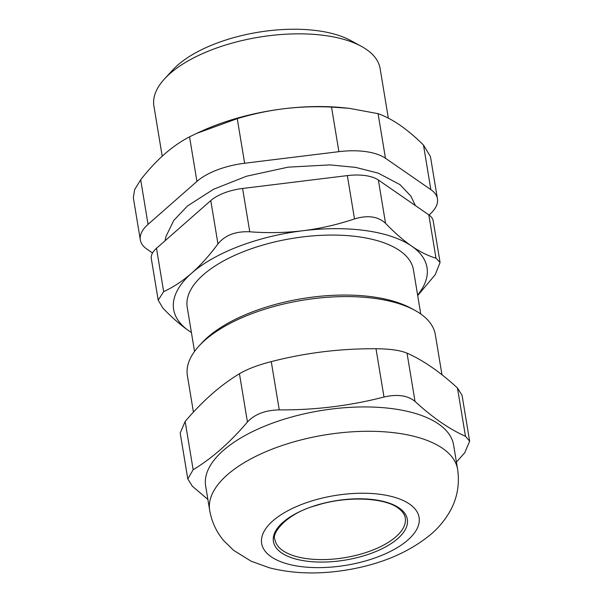 <?xml version="1.0" encoding="UTF-8"?>
<svg xmlns="http://www.w3.org/2000/svg" width="603" height="603" viewBox="0 0 603 603"><rect width="100%" height="100%" fill="white"/><g stroke="black" fill="none" stroke-linecap="round" stroke-linejoin="round"><path stroke-width="0.9" d="M156.494 248.3A36.685 16.236 170.6 0 0 151.33 258.687L158.205 300.188L163.662 291.626L156.494 248.3L210.786 200.58L217.954 243.906C209.354 255.529 200.603 265.267 191.694 273.129C182.784 280.938 173.438 287.103 163.662 291.626M217.954 243.906C225.025 235.2 235.63 231.16 249.763 231.793L242.594 188.468A36.685 16.236 170.6 0 0 210.786 200.58M242.594 188.468L347.336 175.601L354.504 218.927C367.785 214.932 378.134 216.402 385.543 223.329L378.367 180.003A36.685 16.236 170.6 0 0 347.336 175.601M378.367 180.003L428.816 214.856L435.992 258.182C428.04 255.83 419.929 251.813 411.653 246.114C403.369 240.371 394.664 232.773 385.543 223.329M435.992 258.182L440.077 262.478L433.203 220.977A36.685 16.236 170.6 0 0 428.816 214.856M395.975 536.723A66.036 29.23 -9.4 0 1 324.844 559.561A66.036 29.23 -9.4 0 1 274.96 539.595C270.981 534.492 285.483 513.537 316.56 505.404C346.981 495.576 385.513 497.618 398.673 508.45C402.623 511.525 404.824 514.713 405.261 518.022A66.036 29.23 -9.4 0 1 395.975 536.723M207.884 499.435L192.38 486.237L187.804 478.955L193.148 469.722L185.159 421.452L180.191 432.992L187.797 478.955M185.159 421.452C202.502 401.018 220.6 385.106 239.451 373.732L247.441 422.002C230.09 442.436 211.992 458.34 193.148 469.722M247.441 422.002C254.67 414.223 265.267 410.183 279.249 409.889L271.26 361.619C257.805 365.094 247.2 369.126 239.451 373.732M271.26 361.619C305.42 352.8 340.333 348.511 376.001 348.753L383.99 397.023C397.422 393.955 407.771 395.425 415.022 401.425L407.033 353.154C400.302 350.328 389.96 348.858 376.001 348.753M407.033 353.154C423.102 360.24 439.919 371.855 457.481 388.008L465.471 436.278C449.408 429.185 432.592 417.57 415.022 401.425M465.471 436.278L469.662 441.253L462.056 395.282L457.481 388.008M469.662 441.253L464.702 452.793L456.426 462.086M383.99 397.023C349.823 405.842 314.909 410.13 279.249 409.889M441.976 374.802L435.328 334.642A125.65 55.619 170.6 0 0 414.691 310.236L411.133 308.299A121.987 53.991 170.6 0 0 302.005 298.651A121.987 53.991 170.6 0 0 201.809 342.956L199.065 345.934A125.65 55.619 170.6 0 0 187.397 375.692L193.435 412.158M414.691 310.236A125.65 55.619 170.6 0 0 302.276 300.294A125.65 55.619 170.6 0 0 199.065 345.934M457.624 469.338L453.599 444.999A125.65 55.619 170.6 0 0 320.547 410.643A125.65 55.619 170.6 0 0 205.661 486.041L209.693 510.379C211.706 521.783 216.364 531.854 223.683 540.59L233.497 550.253L251.082 561.182L269.443 567.807C292.975 573.762 318.437 574.531 345.836 570.121C380.712 564.483 409.249 552.401 431.439 533.874C438.434 527.821 444.29 520.856 449.016 512.987C456.991 499.638 459.863 485.083 457.624 469.338A125.65 55.619 170.6 0 0 324.58 434.989A125.65 55.619 170.6 0 0 209.693 510.379M429.019 215L429.705 214.397A55.031 24.361 -9.4 0 0 437.439 198.809L430.444 156.569L423.479 145.037L430.859 189.628A55.031 24.361 -9.4 0 1 437.439 198.809M430.859 189.628L385.46 158.257L378.073 113.673L349.175 108.314L331.522 107.078L338.901 151.662A55.031 24.361 -9.4 0 1 385.46 158.257M338.901 151.662L244.637 163.24L237.25 118.648C252.665 113.99 268.147 110.696 283.712 108.766A137.574 60.895 -9.4 0 1 342.715 107.673L349.175 108.314M237.25 118.648L196.54 133.429L189.546 136.828L196.925 181.413A55.031 24.361 -9.4 0 1 244.637 163.24M196.925 181.413L148.059 224.361L140.68 179.769L134.62 189.689L133.338 197.701L140.326 239.941A55.031 24.361 -9.4 0 1 148.059 224.361M152.521 253.011L146.906 249.129A55.031 24.361 -9.4 0 1 140.326 239.941M196.54 133.429L201.922 130.979A137.574 60.895 -9.4 0 1 283.712 108.766C299.276 106.867 315.211 106.309 331.522 107.078M140.68 179.769C148.451 169.827 156.365 161.31 164.431 154.202C172.503 147.124 180.87 141.336 189.546 136.828M378.073 113.673C385.264 116.236 392.606 120.095 400.098 125.258C407.598 130.452 415.392 137.047 423.479 145.037M420.751 313.99L413.439 269.797A114.645 50.75 170.6 0 0 292.04 238.456A114.645 50.75 170.6 0 0 187.224 307.244L194.535 351.436M162.215 156.192L153.908 106.015A114.645 50.75 -9.4 0 1 164.559 78.865A114.645 50.75 -9.4 0 1 170.023 73.551A114.645 50.75 -9.4 0 1 361.295 46.295A114.645 50.75 -9.4 0 1 380.124 68.569L388.332 118.158M361.295 46.295L350.629 40.491A103.641 45.873 170.6 0 0 177.719 65.132A103.641 45.873 170.6 0 0 172.782 69.94L164.559 78.865M354.504 218.927C337.371 224.655 320.208 228.582 303.023 230.723A128.401 56.833 170.6 0 0 191.694 273.129A128.401 56.833 170.6 0 0 189.003 330.926C180.719 325.183 172.013 317.585 162.893 308.141L158.205 300.188M440.077 262.478L435.223 274.697L417.698 295.553M417.615 295.048A128.401 56.833 170.6 0 0 411.653 246.114A128.401 56.833 170.6 0 0 303.023 230.723C285.83 232.811 268.071 233.165 249.763 231.793M191.4 332.494A128.401 56.833 170.6 0 1 189.003 330.926L191.407 332.539M397.799 538.569A67.868 30.044 170.6 0 0 341.803 499.879A67.868 30.044 170.6 0 0 281.533 552.845A67.868 30.044 170.6 0 0 397.799 538.569M407.884 539.994A79.792 35.321 170.6 0 0 342.052 494.513A79.792 35.321 170.6 0 0 271.199 556.78A79.792 35.321 170.6 0 0 407.884 539.994M165.071 240.763L165.961 236.519L173.792 220.412L187.465 205.977L213.537 189.274L246.476 176.242L288.128 167.152L329.992 164.89L355.725 167.4L378.202 173.129L400.053 184.669L410.816 196.058L415.437 205.615"/></g></svg>
